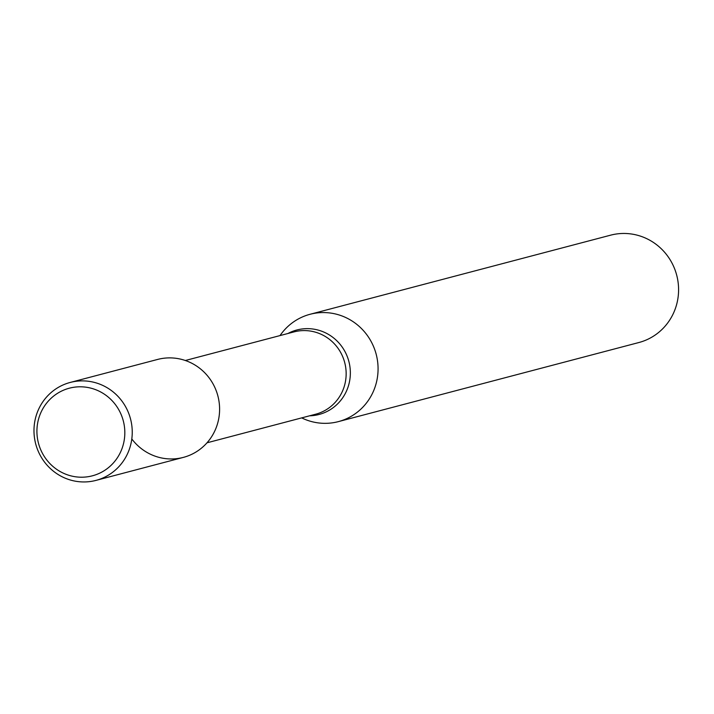 <?xml version="1.0" encoding="UTF-8"?>
<svg xmlns="http://www.w3.org/2000/svg" width="714" height="714" viewBox="0 0 714 714"><rect width="100%" height="100%" fill="white"/><g stroke="black" fill="none" stroke-linecap="round" stroke-linejoin="round"><path stroke-width="1.07" d="M131.804 438.958A50.64 49.025 -104.7 0 0 213.995 432.577A50.64 49.025 -104.7 0 0 173.377 358.026A50.64 49.025 -104.7 0 0 157.58 359.445L70.222 382.445A50.64 49.025 -104.7 0 0 35.7 443.894A50.64 49.025 -104.7 0 0 95.997 480.388A50.64 49.025 -104.7 0 0 131.983 427.008A50.64 49.025 -104.7 0 0 86.019 381.017A50.64 49.025 -104.7 0 0 70.222 382.445M301.683 417.886A55.505 53.737 -104.7 0 0 338.347 421.626A55.505 53.737 -104.7 0 0 377.786 363.123A55.505 53.737 -104.7 0 0 327.405 312.714A55.505 53.737 -104.7 0 0 310.09 314.276A55.505 53.737 -104.7 0 0 280.022 335.58M338.347 421.626L638.86 342.533A55.505 53.737 -104.7 0 0 678.3 284.029A55.505 53.737 -104.7 0 0 627.918 233.612A55.505 53.737 -104.7 0 0 610.604 235.174L310.09 314.276M83.467 386.926A45.294 43.857 -104.7 0 0 41.573 451.605A45.294 43.857 -104.7 0 0 117.569 457.478A45.294 43.857 -104.7 0 0 83.467 386.926M95.997 480.388L183.364 457.388A50.64 49.025 -104.7 0 0 219.341 404.017A50.64 49.025 -104.7 0 0 173.377 358.026M207.006 442.805L315.695 414.2A42.554 41.198 -104.7 0 0 345.933 369.343A42.554 41.198 -104.7 0 0 307.306 330.698A42.554 41.198 -104.7 0 0 294.034 331.894L185.337 360.499M309.59 415.807A43.679 42.287 -104.7 0 0 350.351 373.377A43.679 42.287 -104.7 0 0 310.483 328.761A43.679 42.287 -104.7 0 0 287.929 333.5"/></g></svg>
